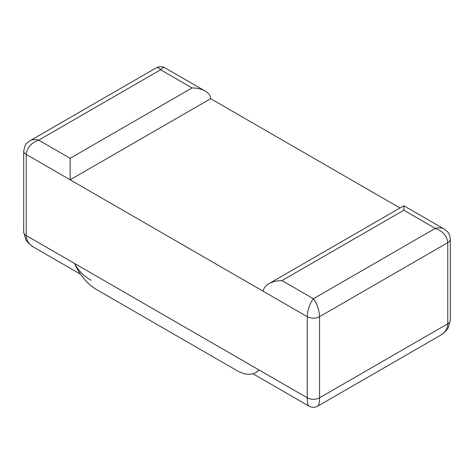 <?xml version="1.0" encoding="UTF-8"?>
<svg xmlns="http://www.w3.org/2000/svg" width="474" height="474" viewBox="0 0 474 474"><rect width="100%" height="100%" fill="white"/><g stroke="black" fill="none" stroke-linecap="round" stroke-linejoin="round"><path stroke-width="0.71" d="M399.991 207.997L210.657 98.687C210.575 95.736 208.756 93.2 205.201 91.085C201.533 89.035 197.148 87.986 192.041 87.933L160.603 69.785L38.714 140.156C31.16 142.958 27 147.722 26.248 154.453L307.253 316.691L307.253 397.81L26.248 235.572L258.952 369.927A37.256 21.508 60 0 1 255.753 372.552A37.256 21.508 60 0 1 237.13 370.709L96.37 289.442A37.256 21.508 60 0 1 74.542 263.455C78.34 270.666 83.898 276.295 91.227 280.341M33.399 247.007L28.481 243.233L25.916 239.915L23.7 232.029A8.692 5.018 0 0 0 23.7 232.029A8.692 5.018 0 0 0 26.248 235.572L26.248 154.453L26.248 235.572C26.354 240.395 28.736 244.211 33.399 247.007L80.574 274.245M164.946 67.841C163.737 67.213 162.286 67.859 160.603 69.785C158.914 67.859 157.469 67.213 156.254 67.841C159.151 66.307 162.049 66.307 164.946 67.841L205.201 91.085M70.152 158.304L38.714 140.156C35.295 139.232 32.356 139.445 29.898 140.796C27.273 142.615 25.726 144.108 25.258 145.281L23.7 150.898A8.692 5.018 180 0 1 23.7 150.898A8.692 5.018 180 0 0 26.248 154.453L70.152 179.8L70.152 158.304L192.041 87.933M70.152 179.8L210.657 98.687M440.601 335.225C445.264 332.422 447.646 328.612 447.752 323.789A8.692 5.018 180 0 0 450.3 320.24L448.084 328.132L445.519 331.445L440.601 335.225L317.746 406.159C314.849 407.693 311.951 407.693 309.054 406.159C307.881 405.371 307.276 402.586 307.253 397.81L307.253 316.691C307.62 309.741 309.67 303.757 313.397 298.744L435.286 228.373C438.705 227.449 441.644 227.656 444.102 229.013L403.848 205.769L403.848 210.219L403.848 205.769L268.799 283.742C272.467 281.686 276.852 280.638 281.959 280.59L403.848 210.219L435.286 228.373C442.84 231.176 447 235.939 447.752 242.67A8.692 5.018 0 0 0 450.3 239.121A8.692 5.018 0 0 0 450.3 239.115C449.737 234.66 449.405 232.687 444.102 229.013M281.959 280.59L313.397 298.744C317.124 303.757 319.174 309.741 319.547 316.691L319.547 397.81A8.692 5.018 180 0 1 307.253 397.81L258.952 369.927L256.256 372.268M317.746 406.159C318.919 405.371 319.517 402.586 319.547 397.81L447.752 323.789L447.752 242.67L319.547 316.691A8.692 5.018 0 0 1 307.253 316.691L263.343 291.338C263.425 288.393 265.244 285.858 268.799 283.742M256.321 372.226L255.753 372.552M23.7 232.023L23.7 150.904M29.898 140.796L156.254 67.841M450.3 320.24L450.3 239.121M309.054 406.159L252.926 373.755"/></g></svg>
